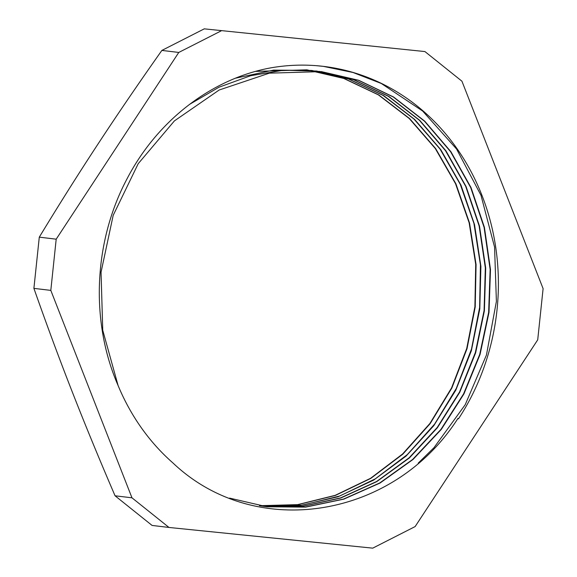 <?xml version="1.0" encoding="UTF-8"?>
<svg xmlns="http://www.w3.org/2000/svg" width="577" height="577" viewBox="0 0 577 577"><rect width="100%" height="100%" fill="white"/><g stroke="black" fill="none" stroke-linecap="round" stroke-linejoin="round"><path stroke-width="0.87" d="M259.441 505.712L297.682 504.63L335.201 495.333L370.622 478.275L402.566 454.02L429.887 423.496L451.567 387.895L466.721 348.486L474.893 306.791L475.715 264.381L469.151 222.83L455.527 183.695L435.267 148.491L409.201 118.48L378.303 94.816L343.712 78.429L306.762 69.839L255.64 71.389M264.078 506.274L302.334 505.178L339.875 495.96L375.274 478.86L407.261 454.633L434.589 424.138L456.248 388.494L471.474 349.114L479.617 307.418L480.446 264.98L473.926 223.429L460.251 184.301L440.035 149.046L413.954 119.057L383.034 95.4L348.465 78.962L311.847 70.459L273.563 70.113L235.741 78.14M264.078 506.397L302.608 506.317L340.589 497.886L376.579 481.528L409.18 457.749L437.193 427.521L459.544 392.014L475.347 352.525L484.081 310.614L485.336 267.865L479.112 225.895L465.682 186.313L445.48 150.669L419.371 120.24L388.299 96.28L353.47 79.655L316.593 71.021M259.744 505.755L266.646 506.714L305.312 507.082L343.488 499.098L379.716 482.978L412.642 459.465L440.943 429.375L463.591 393.889L479.718 354.408L488.647 312.388L490.147 269.473L484.074 227.338L470.695 187.561L450.572 151.679L424.405 121.127L393.276 96.979L358.353 80.246L319.059 71.346M172.992 463.006C255.351 541.19 393.976 518.766 457.95 418.419L458.477 418.837A224.698 201.092 -83.2 0 0 323.582 66.391A224.698 201.092 -83.2 0 0 269.949 68.014C210.857 79.092 156.692 121.264 126.716 179.433C93.683 241.922 90.142 321.577 118.083 385.508A219.274 196.238 96.8 0 0 172.992 462.999M259.52 505.719L297.79 504.702L335.331 495.463L370.773 478.42L402.775 454.214L430.11 423.698L451.827 388.09L467.031 348.688L475.217 306.978L476.075 264.547L469.527 222.974L455.909 183.818L435.657 148.585L409.583 118.552L378.678 94.873L344.072 78.472L307.108 69.882M261.799 506.072L300.213 505.553L337.992 496.775L373.723 480.057L406.064 456.104L433.753 425.739L455.808 390.175L471.351 350.744L479.797 308.911L480.901 266.307L474.51 224.532L460.98 185.145L440.785 149.674L414.668 119.453L383.691 95.594L348.962 79.085L311.847 70.459M264.115 506.404L302.673 506.375L340.682 498.052L376.694 481.665L409.36 457.958L437.402 427.752L459.782 392.223L475.664 352.763L484.384 310.823L485.704 268.045L479.494 226.069L466.05 186.458L445.898 150.756L419.746 120.348L388.689 96.323L353.852 79.698L316.585 71.029L283.552 70.214L250.721 75.688L219.022 87.199L189.386 104.466M229.581 498.11L266.992 506.772L305.659 507.118L343.842 499.134L380.063 483.028L412.981 459.501L441.297 429.425L463.93 393.932L480.064 354.444L489 312.431L490.486 269.517L484.428 227.381L471.041 187.604L450.918 151.722L424.751 121.163L393.622 97.023L358.706 80.29L321.331 71.606L269.329 73.164L219.159 90.012L174.413 120.896L138.22 163.673L113.193 215.322L101.047 272.207L102.749 330.282L118.083 385.508M316.196 65.663L323.38 66.377L352.987 72.478L381.31 83.492L422.631 111.022L456.558 149.01L480.987 195.307L494.568 247.115L496.393 301.425L486.447 355.028L465.192 404.744L433.976 447.694L418.224 463.115M50.812 290.39L131.967 497.814L115.061 495.794C99.374 459.379 85.1 424.715 72.233 391.819C59.352 358.916 46.578 324.433 33.899 288.37L50.812 290.39L56.193 239.174L39.286 237.154C59.193 204.352 78.876 173.136 98.335 143.522C117.766 113.9 138.949 82.872 161.87 50.423L178.776 52.442L56.193 239.174M131.967 497.814L168.989 527.457L372.728 548.15L415.13 526.577L537.714 339.846L543.101 288.63L461.939 81.206L424.924 51.562L204.272 28.85L424.924 51.562M168.989 527.457L152.076 525.438L115.061 495.794M33.899 288.37L39.286 237.154M221.179 30.869L178.776 52.442M161.87 50.423L204.272 28.85"/></g></svg>
